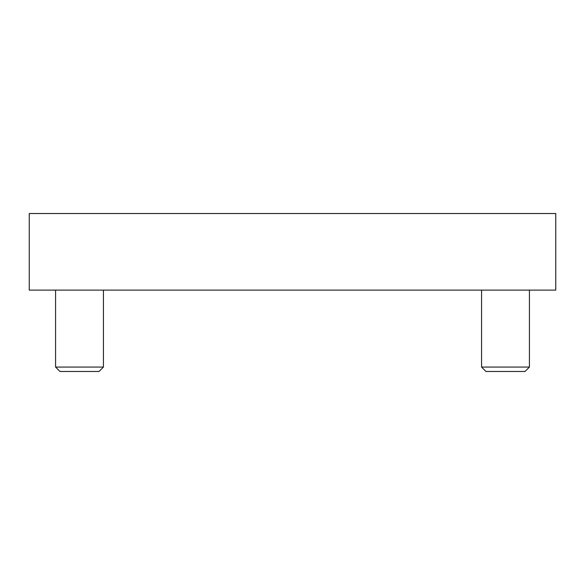 <?xml version="1.0" encoding="UTF-8"?>
<svg xmlns="http://www.w3.org/2000/svg" width="585" height="585" viewBox="0 0 585 585"><rect width="100%" height="100%" fill="white"/><g stroke="black" fill="none" stroke-linecap="round" stroke-linejoin="round"><path stroke-width="0.88" d="M555.75 213.525L29.25 213.525L29.25 290.109L555.75 290.109L555.75 213.525M103.435 290.109L103.435 367.073L55.575 367.073L55.575 290.109M103.435 367.073L99.033 371.475L59.977 371.475L55.575 367.073M529.425 290.109L529.425 367.073L481.565 367.073L481.565 290.109M529.425 367.073L525.023 371.475L485.967 371.475L481.565 367.073"/></g></svg>
